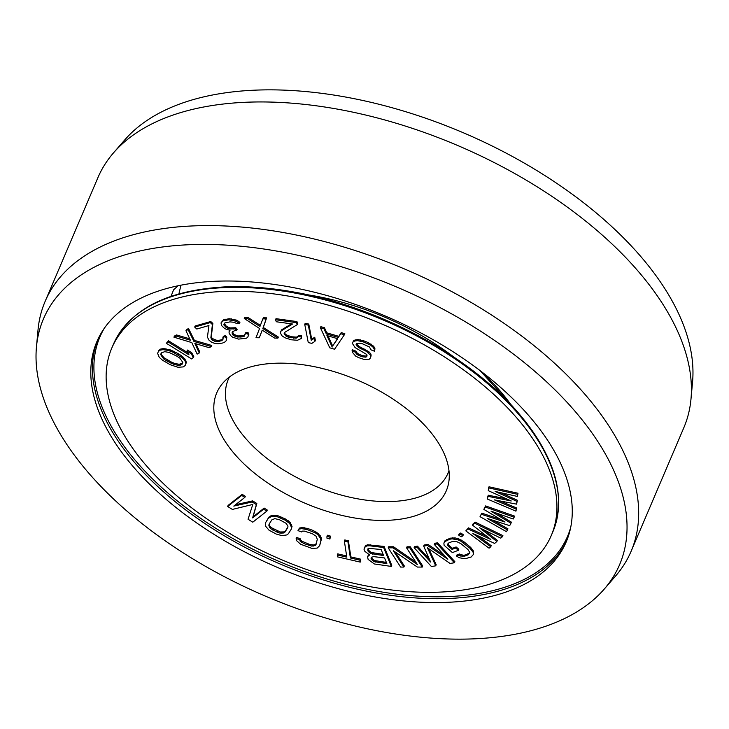 <?xml version="1.0" encoding="UTF-8"?>
<svg xmlns="http://www.w3.org/2000/svg" width="729" height="729" viewBox="0 0 729 729"><rect width="100%" height="100%" fill="white"/><g stroke="black" fill="none" stroke-linecap="round" stroke-linejoin="round"><path stroke-width="1.09" d="M314.882 341.418L315.338 340.334L314.746 337.235L314.281 338.32L311.237 340.261L308.312 325.143L304.74 324.378L308.267 342.603L311.839 343.368L314.882 341.418L314.281 338.32M254.594 291.974A238.893 128.085 -156.9 0 0 111.801 348.061A238.893 128.085 -156.9 0 0 281.285 559.599A238.893 128.085 -156.9 0 0 551.27 535.514A238.893 128.085 -156.9 0 0 294.68 297.222A238.893 128.085 23.1 0 0 254.594 291.974M274.86 363.27A124.777 66.904 -156.9 0 0 222.901 383.071A124.777 66.904 -156.9 0 0 305.287 503.32A124.777 66.904 -156.9 0 0 449.1 479.554A124.777 66.904 -156.9 0 0 385.276 394.216A124.777 66.904 23.1 0 0 274.86 363.27M506.527 498.855L488.202 495.21L487.473 499.092L515.941 511.166L516.141 509.061L494.335 499.857L516.615 504.149L516.879 501.342L495.137 491.437L517.353 496.431L517.554 494.326L488.548 487.865L488.284 490.672L511.248 500.969L487.747 496.285M515.941 511.166L516.606 507.976L499.903 500.932M516.615 504.149L517.344 500.258L500.741 492.695M517.353 496.431L518.009 493.241L489.013 486.79L488.548 487.865M367.015 355.561L366.368 356.089L362.495 355.661L358.96 354.248L357.301 353.21L355.98 351.178L352.444 349.756L352.235 352.071L355.579 356.034L358.413 357.547L363.826 359.342L369.22 359.251L370.259 358.167L370.569 355.287L366.523 351.424L358.495 347.451L356.107 344.617L356.445 343.623L359.953 343.159L362.422 343.778L369.384 346.94L371.07 349.865L374.606 351.287L374.469 349.729L373.257 347.368L370.651 345.2L363.097 341.792L357.456 340.653L354.649 341.035L353.027 341.883L352.462 343.532L355.105 347.587L366.805 354.531L366.833 356.417L365.903 357.174L362.031 356.745L358.495 355.324L356.846 354.285L355.524 352.262L351.989 350.84M370.259 358.167L371.025 354.212L369.12 351.943L358.96 346.366L356.599 343.578M374.606 351.287L374.925 348.644L373.722 346.284L368.273 342.603L363.561 340.716L357.921 339.577L355.114 339.951L353.483 340.798L353.027 341.883M344.361 334.766L344.826 333.691L341.227 332.634L338.775 336.342L326.783 332.825L324.441 327.713L320.842 326.665L320.386 327.74L329.772 347.824L334.565 349.227L344.361 334.766L340.762 333.718L338.32 337.427L326.328 333.909L323.977 328.797L320.386 327.74M314.746 337.235L311.693 339.185L308.777 324.068L305.205 323.302L304.74 324.378M514.155 517.207L514.619 516.123L485.605 505.917L484.32 508.332L483.865 509.416L505.015 522.037L481.304 514.246L480.028 516.661L506.491 531.696L507.448 529.883L487.163 518.401L509.689 525.664L510.965 523.249L490.991 511.157L513.198 519.021L514.155 517.207L485.14 506.992L483.865 509.416M500.413 519.285L481.769 513.161L480.028 516.661M507.448 529.883L507.913 528.807L492.667 520.178M510.965 523.249L511.421 522.164L496.413 513.079M502.436 536.708L502.901 535.624L475.19 522.128L472.957 524.042L472.501 525.126L490.872 539.496L468.045 528.953L465.813 530.867L489.068 548.19L490.745 546.759L472.893 533.519L494.645 543.406L496.868 541.492L479.582 527.778L500.768 538.139L502.436 536.708L474.725 523.212L472.501 525.126M486.835 536.334L468.501 527.869L465.813 530.867M490.745 546.759L491.209 545.675L477.859 535.769M496.868 541.492L497.333 540.408L484.338 530.101M462.851 535.842L463.316 534.758L460.81 532.972L459.088 533.947L458.623 535.031L461.12 536.817L462.851 535.842L460.354 534.056L458.623 535.031M458.377 550.295L455.634 548.026L452.035 549.411L447.415 545.11L448.836 542.895L452.436 541.51L456.6 541.565L460.992 543.743L467.845 549.411L469.841 552.518L468.419 554.723L464.82 556.109L460.655 556.054L458.887 555.079L456.491 555.999L459.17 557.731L465.111 558.769L471.162 556.992L473.385 554.468L473.157 552.345L470.241 548.49L460.71 541.091L458.085 539.888L452.153 538.849L449.693 539.241L444.562 541.775L443.879 543.151L444.107 545.274L452.381 552.6L458.377 550.295L458.833 549.21L456.099 546.941L452.499 548.326L448.845 545.31L447.961 543.661M469.758 552.874L465.284 555.024L463.234 555.27L459.352 553.994L456.955 554.915L456.491 555.999M473.385 554.468L473.613 551.261L470.706 547.406L463.854 541.738L458.55 538.804L455.124 537.911L450.158 538.166L445.018 540.699L443.879 543.151M429.308 559.043L417.444 546.13L414.573 546.604L414.108 547.689L431.413 566.533L435.723 565.822L427.449 547.798L450.094 563.462L454.413 562.752L437.099 543.907L434.229 544.381L447.852 559.216L427.522 545.483L423.686 546.112L430.611 562.05L416.979 547.215L414.108 547.689M435.723 565.822L436.188 564.738L428.852 548.773M454.413 562.752L454.869 561.667L437.564 542.823L434.684 543.296L434.229 544.381M444.48 555.544L427.987 544.399L424.15 545.028L423.686 546.112M368.737 554.605L367.544 556.628L368.109 559.38L374.36 563.973L391.291 566.424L383.627 547.506L369.749 545.802L367.024 545.857L365.202 546.777L364.035 549.311L364.846 551.324L369.621 554.969L367.544 556.628M391.291 566.424L391.746 565.339L384.083 546.422L367.489 544.773L365.666 545.702L364.126 548.181M415.794 562.095L393.523 546.768L388.657 546.759L388.192 547.844L400.631 567.062L403.875 567.071L393.286 550.705L417.389 567.071L422.255 567.071L409.816 547.853L406.572 547.853L417.425 564.62L393.059 547.844L388.192 547.844M403.875 567.071L404.34 565.986L395.364 552.117M422.255 567.071L422.72 565.986L410.281 546.768L407.037 546.768L406.572 547.853M360.235 562.105L360.408 559.107L350.859 556.901L348.389 540.772L344.808 539.943L344.352 541.027L346.813 557.156L337.263 554.951L337.563 556.874L360.235 562.105L359.944 560.182L350.394 557.977L347.933 541.857L344.352 541.027M346.63 555.926L337.727 553.867L337.263 554.951M329.927 539.041L330.437 536.125L327.439 535.232L326.975 536.316L326.929 538.139L329.927 539.041L329.973 537.209L326.975 536.316M319.657 545.675L321.325 539.451L321.124 537.519L318.199 533.464L313.087 530.466L307.738 528.498L302.152 527.559L299.455 528.051L297.997 530.63L301.569 531.942L302.398 531.131L304.339 531.104L312.149 533.61L316.067 536.17L317.297 539.223L316.094 544.353L315.183 545.511L311.812 546.13L304.002 543.624L300.084 541.064L299.728 539.815L296.156 538.503L296.357 540.435L300.63 544.244L311.921 548.399L317.161 548.099L319.657 545.675L320.86 540.535L320.669 538.603L317.744 534.548L315.52 532.99L307.283 529.582L301.688 528.643L298.99 529.136L297.997 530.63M316.258 543.652L314.217 545.019L309.816 544.508L302.161 541.328L300.539 539.979L300.184 538.74L296.621 537.428L296.156 538.503M291.208 529.272L292.037 526.429L290.124 522.401L285.549 519.03L277.94 515.74L272.254 515.321L268.846 517.162L265.566 522.693L265.584 526.192L269.019 530.174L276.245 534.056L281.95 535.642L286.88 534.922L288.383 533.719L291.208 529.272L291.582 527.514L289.659 523.486L285.085 520.114L277.485 516.825L271.789 516.396L268.381 518.246L265.566 522.693M244.862 497.378L245.318 496.303L242.183 494.335L228.122 505.397L227.658 506.473L232.369 509.425L252.781 504.45L248.06 519.248L252.772 522.192L266.832 511.138L263.688 509.17L252.626 517.882L256.371 504.586L252.179 501.962L233.79 506.09L244.862 497.378L241.718 495.419L227.658 506.473M266.832 511.138L267.288 510.054L264.153 508.086L253.081 516.797L256.827 503.502L252.644 500.887L235.531 504.723M297.222 324.651L297.687 323.576L296.94 321.571L275.999 318.673L275.544 319.749L276.282 321.753L292.566 324.013L281.294 330.811L280.574 331.85L280.583 333.372L282.059 335.859L284.975 337.782L291.236 339.787L297.487 340.27L301.25 338.511L301.241 336.989L298.334 336.588L296.165 338.192L288.019 337.062L285.978 336.023L284.073 333.855L284.647 332.415L297.222 324.651L296.484 322.646L275.544 319.749M291.482 323.858L281.749 329.727L280.574 331.85M301.25 338.511L301.706 335.914L298.79 335.504L296.63 337.108L291.545 336.78L286.442 334.939L284.829 333.572L284.693 332.388M239.449 323.412L239.914 322.336L236.36 320.086L229.179 318.71L223.575 319.831L221.005 322.947L221.58 325.544L224.824 328.724L230.018 330.328L229.061 331.777L229.106 333.117L230.665 335.595L232.542 337.153L238.565 339.113L246.511 338.165L247.805 337.117L248.416 335.258L247.541 333.581L245.062 333.882L244.297 336.197L242.156 336.898L237.344 337.026L235.175 336.397L232.46 334.493L232.077 332.761L232.387 331.832L234.674 330.665L236.661 330.428L235.285 328.815L229.981 328.998L227.803 328.369L225.434 326.865L223.876 324.387L224.824 322.929L229.945 321.881L234.1 322.273L236.971 323.712L239.449 323.412L235.895 321.17L228.724 319.794L223.11 320.906L221.005 322.947M229.79 330.292L229.061 331.777M247.805 337.117L248.881 334.183L248.006 332.506L245.518 332.798L245.062 333.882M245.081 334.72L242.62 335.814L237.809 335.951L233.608 334.219L232.56 331.741M236.661 330.428L237.125 329.344L235.749 327.731L230.446 327.913L228.268 327.285L225.899 325.79L224.341 323.33M260.381 325.371L248.006 317.479L244.725 317.416L244.261 318.491L259.56 328.487L255.997 337.709L259.287 337.773L262.203 330.155L274.614 338.074L277.895 338.138L262.85 328.551L266.158 318.928L262.868 318.865L259.952 326.474L247.541 318.564L244.261 318.491M259.287 337.773L262.24 330.182M277.895 338.138L278.36 337.062L263.306 327.476L266.623 317.844L263.333 317.78L262.868 318.865M223.293 338.839L221.598 339.823L217.278 340.552L212.148 338.456L211.319 336.652L212.868 323.448L210.745 321.507L195.153 325.991L194.689 327.066L196.812 329.016L208.941 325.526L207.428 337.19L209.086 340.279L212.057 342.493L215.483 343.55L218.062 343.824L222.819 342.967L225.425 341.71L226.318 340.434L226.355 338.384L225.097 336.698L222.928 337.327L222.883 339.887L219.402 341.4L214.672 341.227L211.683 339.532L210.863 337.737L212.403 324.533L210.289 322.582L194.689 327.066M226.318 340.434L226.819 337.299L225.553 335.622L223.393 336.242L222.928 337.327M189.74 338.821L176.518 334.948L174.395 336.078L173.93 337.163L191.809 342.603L197.149 354.112L199.281 352.973L194.843 343.477L209.196 347.678L211.319 346.548L193.932 341.464L188.091 329.599L185.968 330.738L190.397 340.233L176.053 336.033L173.93 337.163M199.281 352.973L199.737 351.888L195.964 343.806M211.319 346.548L211.775 345.464L194.397 340.388L188.556 328.524L186.433 329.654L185.968 330.738M187.882 352.79L168.527 340.808L166.34 343.286L191.563 358.914L193.294 357.511L191.271 353.784L186.97 351.132L189.002 354.85L168.071 341.883L166.34 343.286M193.294 357.511L193.759 356.435L191.727 352.708L187.435 350.048L186.97 351.132M185.111 365.594L186.332 362.577L185.74 360.326L182.87 356.864L178.769 353.911L170.586 349.966L163.569 348.58L160.745 349.036L158.849 350.357L157.619 353.374L159.25 357.347L162.558 360.263L170.304 364.746L178.013 367.279L183.207 366.915L185.111 365.594L185.877 363.662L185.284 361.402L182.414 357.939L173.192 352.28L168.199 350.421L163.105 349.665L160.289 350.12L158.384 351.442M383.099 554.332L371.161 552.491L368.619 550.267L368.154 548.682M386.352 562.387L374.424 560.546L371.872 558.314L371.58 557.138M287.837 527.176L285.422 530.985L284.1 531.897L280.31 531.997L271.179 527.586L269.848 526.165L269.393 523.704M337.491 338.657L332.652 345.974L328.014 335.878M182.596 363.088L179.243 364.272L174.942 363.543L171.306 362.012L164.134 357.83L161.61 354.941L161.364 352.863M229.435 376.984A119.447 64.043 -156.9 0 0 228.259 379.463A119.447 64.043 -156.9 0 0 313.005 485.232A119.447 64.043 -156.9 0 0 447.998 473.194A119.447 64.043 -156.9 0 0 448.973 470.624M518.009 493.241L517.554 494.326M517.344 500.258L516.879 501.342M516.606 507.976L516.141 509.061M386.844 563.581L373.968 561.622L371.416 559.398L371.179 557.457L373.576 556.601L384.557 557.949L386.844 563.581M368.154 551.352L367.753 549.001L368.582 548.345L381.13 549.493L383.582 555.534L370.706 553.575L368.154 551.352L368.619 550.267M277.375 532.27L270.723 528.671L269.384 527.249L268.992 524.342L271.808 519.895L274.833 518.647L279.398 519.686L286.05 523.294L287.964 526.156L287.782 527.614L284.966 532.061L283.645 532.972L279.845 533.081L277.375 532.27L277.84 531.195M332.187 347.059L326.911 335.559L337.7 338.721L332.652 345.974M176.628 356.044L179.817 358.121L182.806 362.431L182.268 364.081L178.778 365.347L174.477 364.628L166.868 360.983L163.679 358.905L160.681 354.604L161.227 352.945L164.708 351.679L169.01 352.408L176.628 356.044M485.605 505.917L485.14 506.992M481.769 513.161L481.304 514.246M475.19 522.128L474.725 523.212M468.501 527.869L468.045 528.953M460.81 532.972L460.354 534.056M445.018 540.699L444.562 541.775M446.558 539.551L446.102 540.626M450.158 538.166L449.693 539.241M452.609 537.774L452.153 538.849M455.124 537.911L454.659 538.995M458.55 538.804L458.085 539.888M461.175 540.007L460.71 541.091M463.854 541.738L463.389 542.823M470.706 547.406L470.241 548.49M472.583 549.447L472.128 550.532M473.613 551.261L473.157 552.345M459.352 553.994L458.887 555.079M461.12 554.969L460.655 556.054M463.234 555.27L462.769 556.345M465.284 555.024L464.82 556.109M468.884 553.639L468.419 554.723M447.879 544.025L447.415 545.11M448.845 545.31L448.381 546.395M452.499 548.326L452.035 549.411M456.099 546.941L455.634 548.026M417.444 546.13L416.979 547.215M427.987 544.399L427.522 545.483M437.564 542.823L437.099 543.907M410.281 546.768L409.816 547.853M393.523 546.768L393.059 547.844M368.874 554.66L368.628 555.234M365.666 545.702L365.202 546.777M367.489 544.773L367.024 545.857M370.214 544.727L369.749 545.802M384.083 546.422L383.627 547.506M376.319 561.157L375.863 562.241M371.553 557.512L371.088 558.596M371.872 558.314L371.416 559.398M372.947 559.599L372.483 560.674M374.424 560.546L373.968 561.622M368.127 549.055L367.662 550.14M369.685 551.543L369.22 552.628M371.161 552.491L370.706 553.575M373.057 553.111L372.601 554.186M348.389 540.772L347.933 541.857M350.859 556.901L350.394 557.977M360.408 559.107L359.944 560.182M330.437 536.125L329.973 537.209M299.455 528.051L298.99 529.136M302.152 527.559L301.688 528.643M304.686 527.75L304.23 528.835M307.738 528.498L307.283 529.582M313.087 530.466L312.632 531.55M315.985 531.906L315.52 532.99M318.199 533.464L317.744 534.548M320.259 535.715L319.794 536.79M321.124 537.519L320.669 538.603M321.325 539.451L320.86 540.535M300.184 538.74L299.728 539.815M300.539 539.979L300.084 541.064M302.161 541.328L301.706 542.403M304.467 542.54L304.002 543.624M309.816 544.508L309.351 545.593M312.267 545.046L311.812 546.13M314.217 545.019L313.752 546.094M315.639 544.426L315.183 545.511M268.846 517.162L268.381 518.246M270.359 515.95L269.894 517.034M272.254 515.321L271.789 516.396M275.289 515.23L274.824 516.314M277.94 515.74L277.485 516.825M280.984 516.825L280.519 517.909M285.549 519.03L285.085 520.114M288.21 520.706L287.755 521.791M290.124 522.401L289.659 523.486M291.646 524.689L291.19 525.773M292.037 526.429L291.582 527.514M273.275 528.99L272.81 530.065M280.31 531.997L279.845 533.081M282.396 532.234L281.932 533.309M284.1 531.897L283.645 532.972M285.422 530.985L284.966 532.061M269.265 524.725L268.81 525.809M269.848 526.165L269.384 527.249M271.179 527.586L270.723 528.671M252.644 500.887L252.179 501.962M256.827 503.502L256.371 504.586M253.081 516.797L252.626 517.882M264.153 508.086L263.688 509.17M242.183 494.335L241.718 495.419M355.98 351.178L355.524 352.262M356.344 352.071L355.889 353.155M357.301 353.21L356.846 354.285M358.96 354.248L358.495 355.324M362.495 355.661L362.031 356.745M364.372 356.044L363.917 357.128M366.368 356.089L365.903 357.174M355.114 339.951L354.649 341.035M357.921 339.577L357.456 340.653M360.5 339.86L360.044 340.944M363.561 340.716L363.097 341.792M368.273 342.603L367.817 343.687M371.107 344.115L370.651 345.2M373.722 346.284L373.257 347.368M374.925 348.644L374.469 349.729M356.545 343.596L356.107 344.617M357.41 344.999L356.955 346.084M358.96 346.366L358.495 347.451M361.201 347.642L360.746 348.726M364.737 349.063L364.281 350.148M366.988 350.339L366.523 351.424M369.12 351.943L368.655 353.027M371.025 354.212L370.569 355.287M371.17 355.77L370.706 356.846M324.441 327.713L323.977 328.797M326.783 332.825L326.328 333.909M338.775 336.342L338.32 337.427M341.227 332.634L340.762 333.718M308.777 324.068L308.312 325.143M311.693 339.185L311.237 340.261M296.94 321.571L296.484 322.646M284.538 332.77L284.073 333.855M284.829 333.572L284.374 334.657M286.442 334.939L285.978 336.023M288.484 335.978L288.019 337.062M291.545 336.78L291.081 337.864M293.869 337.108L293.404 338.192M296.63 337.108L296.165 338.192M298.079 336.552L297.614 337.627M298.79 335.504L298.334 336.588M301.706 335.914L301.241 336.989M281.749 329.727L281.294 330.811M248.006 317.479L247.541 318.564M266.623 317.844L266.158 318.928M263.306 327.476L262.85 328.551M222.272 320.878L221.807 321.954M223.575 319.831L223.11 320.906M225.215 319.184L224.751 320.268M229.179 318.71L228.724 319.794M231.512 318.883L231.047 319.958M234.182 319.457L233.727 320.532M236.36 320.086L235.895 321.17M238.383 321.179L237.918 322.264M224.313 323.348L223.876 324.387M224.523 324.168L224.067 325.252M225.899 325.79L225.434 326.865M228.268 327.285L227.803 328.369M230.446 327.913L229.981 328.998M233.763 327.968L233.298 329.052M235.749 327.731L235.285 328.815M232.496 331.768L232.077 332.761M232.925 333.408L232.46 334.493M233.608 334.219L233.152 335.304M235.631 335.313L235.175 336.397M237.809 335.951L237.344 337.026M240.634 336.051L240.169 337.135M242.62 335.814L242.156 336.898M244.762 335.121L244.297 336.197M248.006 332.506L247.541 333.581M248.881 334.183L248.416 335.258M212.868 323.448L212.403 324.533M210.745 321.507L210.289 322.582M211.319 336.652L210.863 337.737M212.148 338.456L211.683 339.532M212.996 339.231L212.531 340.315M215.128 340.151L214.672 341.227M217.278 340.552L216.814 341.637M219.866 340.315L219.402 341.4M221.598 339.823L221.133 340.899M225.553 335.622L225.097 336.698M226.819 337.299L226.355 338.384M176.518 334.948L176.053 336.033M188.556 328.524L188.091 329.599M194.397 340.388L193.932 341.464M168.527 340.808L168.071 341.883M191.727 352.708L191.271 353.784M178.769 353.911L178.304 354.996M173.648 351.205L173.192 352.28M181.393 355.688L180.929 356.773M182.87 356.864L182.414 357.939M184.701 358.604L184.246 359.689M185.74 360.326L185.284 361.402M186.332 362.577L185.877 363.662M160.745 349.036L160.289 350.12M163.569 348.58L163.105 349.665M165.939 348.672L165.474 349.756M168.654 349.337L168.199 350.421M170.586 349.966L170.121 351.05M161.145 353.519L160.681 354.604M161.61 354.941L161.155 356.016M164.134 357.83L163.679 358.905M167.324 359.907L166.868 360.983M171.306 362.012L170.841 363.097M174.942 363.543L174.477 364.628M179.243 364.272L178.778 365.347M181.047 364.053L180.582 365.138M45.143 301.359A318.518 170.777 -156.9 0 1 193.449 225.899A318.518 170.777 23.1 0 1 519.221 334.183A318.518 170.777 23.1 0 1 631.114 551.297A318.518 170.777 23.1 0 1 615.431 576.211L604.195 589.15A313.188 167.916 23.1 0 1 473.786 638.85A313.188 167.916 -156.9 0 1 174.267 547.023A313.188 167.916 -156.9 0 1 36.45 346.986L38.017 329.918A318.518 170.777 -156.9 0 1 45.143 301.359L97.886 177.703A318.518 170.777 -156.9 0 1 113.569 152.789A318.518 170.777 -156.9 0 1 246.192 102.242A318.518 170.777 23.1 0 1 550.823 195.636A318.518 170.777 23.1 0 1 690.983 399.082A318.518 170.777 23.1 0 1 683.857 427.641L631.114 551.297M604.195 589.15A313.188 167.916 23.1 0 0 529.09 366.496A313.188 167.916 23.1 0 0 189.285 244.716A313.188 167.916 -156.9 0 0 36.45 346.986M215.647 281.248A255.132 136.788 23.1 0 1 476.593 367.981A255.132 136.788 23.1 0 1 566.214 541.884A255.132 136.788 23.1 0 1 447.415 602.327A255.132 136.788 -156.9 0 1 186.478 515.585A255.132 136.788 -156.9 0 1 96.857 341.682A255.132 136.788 -156.9 0 1 215.647 281.248M180.938 285.185L178.915 293.878M171.014 296.329L173.593 289.823L178.095 285.759M113.569 152.789L124.805 139.85A313.188 167.916 -156.9 0 1 255.214 90.15A313.188 167.916 23.1 0 1 554.733 181.977A313.188 167.916 23.1 0 1 692.55 382.014L690.983 399.082M307.838 294.817A184.956 99.171 23.1 0 1 377.895 314.327A184.956 99.171 -156.9 0 1 454.012 357.164M556.254 482.853A237.936 127.575 -156.9 0 0 295.682 292.365M225.671 286.88A237.936 127.575 23.1 0 1 295.291 292.293M552.919 531.651C566.506 496.768 555.452 457.748 519.777 414.601C472.082 357.347 380.456 307.419 295.482 292.32C270.814 287.782 247.486 285.968 225.498 286.862C167.16 290.115 129.808 309.224 113.451 344.197A238.893 128.085 -156.9 0 1 224.678 287.6A238.893 128.085 23.1 0 1 293.732 292.876A238.893 128.085 -156.9 0 1 552.919 531.651L551.27 535.514M567.007 539.943A255.132 136.788 23.1 0 1 449.064 598.463A255.132 136.788 -156.9 0 1 189.604 512.824A255.132 136.788 -156.9 0 1 97.713 339.769M104.256 328.351A254.184 136.277 -156.9 0 0 182.614 505.106A254.184 136.277 -156.9 0 0 449.201 596.541A254.184 136.277 23.1 0 0 570.716 527.313M511.084 404.877A200.721 107.619 -156.9 0 0 480.11 370.633M113.451 344.197L111.801 348.061M480.028 370.56L510.847 404.631"/></g></svg>

